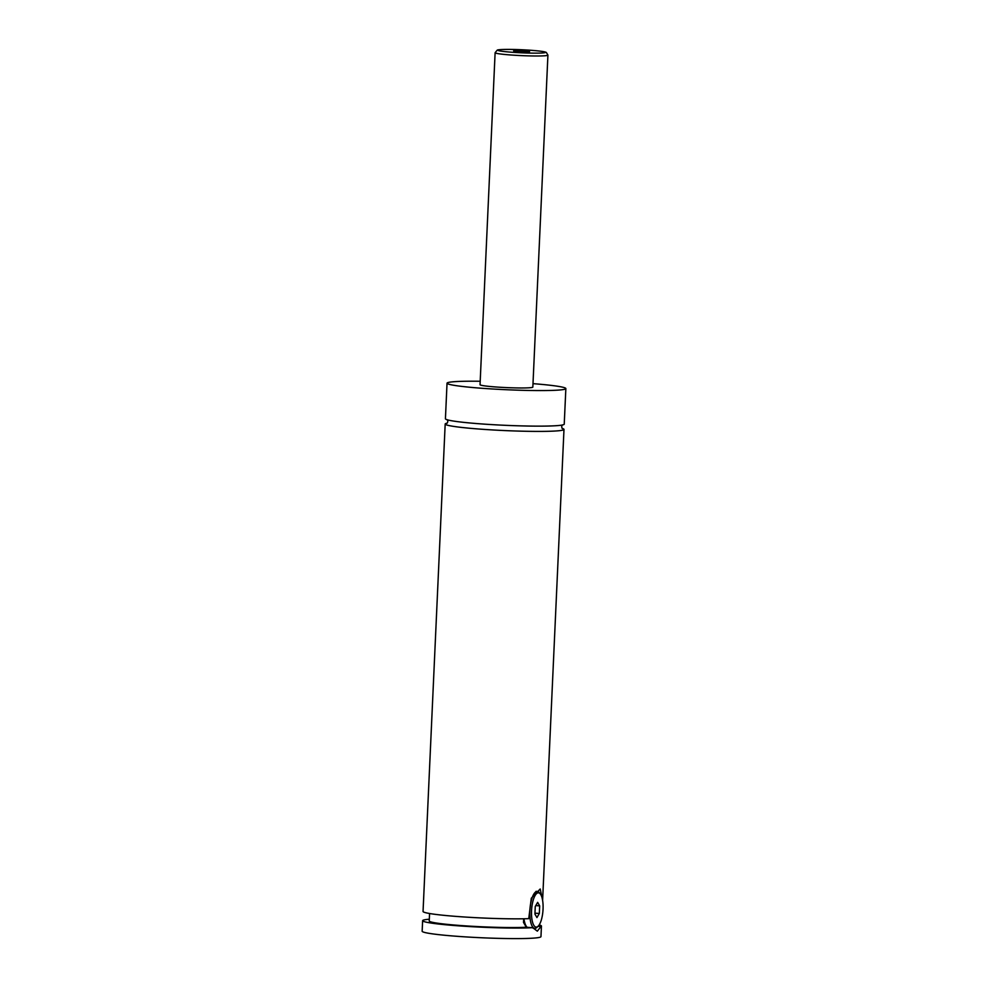 <?xml version="1.0" encoding="UTF-8"?>
<svg xmlns="http://www.w3.org/2000/svg" width="988" height="988" viewBox="0 0 988 988"><rect width="100%" height="100%" fill="white"/><g stroke="black" fill="none" stroke-linecap="round" stroke-linejoin="round"><path stroke-width="1.48" d="M533.001 383.653A59.465 3.841 -177.4 0 1 565.852 388.58L564.234 424.161A59.465 3.841 -177.4 0 1 484.935 424.173A59.465 3.841 -177.4 0 1 445.427 418.764L447.033 383.196A59.465 3.841 -177.4 0 1 480.193 381.257M562.086 428.36A59.465 3.841 -177.4 0 1 563.987 429.422A59.465 3.841 -177.4 0 1 504.411 430.558A59.465 3.841 -177.4 0 1 445.18 424.025A59.465 3.841 -177.4 0 1 447.181 423.148M538.201 926.151L537.027 927.312A18.5 6.138 -86.1 0 1 535.212 928.325A18.5 6.138 -86.1 0 1 534.792 928.337A18.5 6.138 -86.1 0 1 529.889 910.096A18.5 6.138 -86.1 0 1 536.892 891.435A18.5 6.138 -86.1 0 1 537.311 891.423A18.5 6.138 -86.1 0 1 539.374 892.744L540.387 894.054A17.179 5.693 93.9 0 0 538.077 892.843A17.179 5.693 93.9 0 0 531.544 910.751A17.179 5.693 93.9 0 0 536.521 927.09A17.179 5.693 93.9 0 0 538.201 926.151A17.179 5.693 93.9 0 0 542.98 910.356A17.179 5.693 93.9 0 0 540.387 894.054M523.961 918.778A18.5 6.138 93.9 0 0 527.172 927.3M563.987 429.422L542.61 900.377L540.214 888.978L531.297 898.228L528.741 918.655A59.465 3.841 -177.4 0 1 462.631 916.876A59.465 3.841 -177.4 0 1 423.049 911.455L445.18 424.025M524.307 50.907L513.661 50.944L529.605 51.672L524.307 50.907M547.92 55.106L532.841 387.086A26.429 1.704 -177.4 0 1 497.594 387.098A26.429 1.704 -177.4 0 1 480.045 384.69L495.112 52.71A26.429 1.704 -177.4 0 0 512.673 55.118A26.429 1.704 -177.4 0 0 547.92 55.106L546.339 52.463C545.956 52.475 547.093 51.413 528.901 50.141L509.376 49.4C497.544 49.425 497.495 50.042 497.285 50.079L495.112 52.71M565.852 388.58A59.465 3.841 -177.4 0 1 486.541 388.605A59.465 3.841 -177.4 0 1 447.033 383.196M523.665 918.778L523.492 922.384L526.295 927.238A52.858 3.409 -177.4 0 1 466.941 925.966A52.858 3.409 -177.4 0 1 429.237 920.977L429.57 913.505M539.189 924.904A59.465 3.841 -177.4 0 1 541.436 926.077L540.967 936.612A59.465 3.841 -177.4 0 1 461.655 936.636A59.465 3.841 -177.4 0 1 422.148 931.215L422.629 920.68A59.465 3.841 -177.4 0 1 429.311 919.223M541.436 926.077A59.465 3.841 -177.4 0 1 540.918 926.546L537.991 926.349M526.295 927.238L532.668 927.67L537.336 931.153L540.918 926.546M532.668 927.67A59.465 3.841 -177.4 0 1 465.817 926.336A59.465 3.841 -177.4 0 1 422.629 920.68M535.261 906.465L534.916 914.073L536.953 917.568L539.337 913.468L539.683 905.86L537.645 902.353L535.261 906.465M539.337 913.468L534.953 913.171M539.683 905.86L535.768 905.588M529.593 50.19A23.786 1.531 2.6 0 0 499.249 49.746A23.786 1.531 2.6 0 0 513.674 52.364A23.786 1.531 2.6 0 0 544.03 52.809A23.786 1.531 2.6 0 0 529.593 50.19M446.885 423.346L446.885 423.346C448.009 422.135 448.07 420.888 447.058 419.604M562.53 424.84C561.517 425.877 561.468 427.125 562.357 428.582L562.357 428.582M537.311 891.423L536.027 891.337M534.792 928.337L533.088 928.226"/></g></svg>
